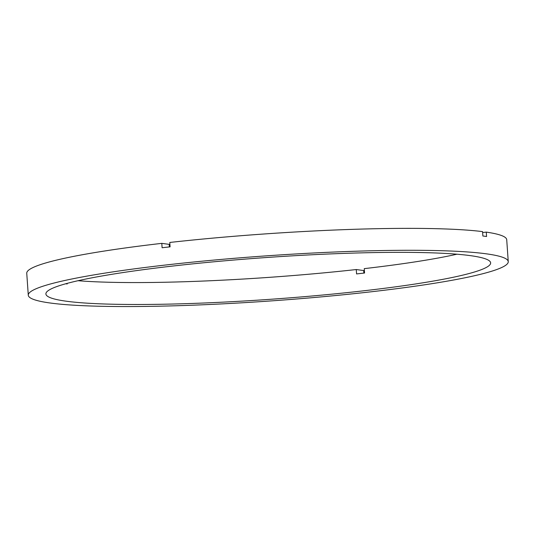 <?xml version="1.0" encoding="UTF-8"?>
<svg xmlns="http://www.w3.org/2000/svg" width="535" height="535" viewBox="0 0 535 535"><rect width="100%" height="100%" fill="white"/><g stroke="black" fill="none" stroke-linecap="round" stroke-linejoin="round"><path stroke-width="0.8" d="M363.86 273.104L363.68 270.543L356.27 269.54L356.571 273.927A222.914 20.979 -4 0 0 360.59 273.479A222.914 20.979 -4 0 0 364.562 273.024L364.255 268.637A222.914 20.979 -4 0 0 456.937 254.212M174.718 265.821A222.914 20.979 -4 0 1 490.635 262.866A222.914 20.979 -4 0 1 361.814 291.013A222.914 20.979 -4 0 1 45.896 293.969A222.914 20.979 -4 0 1 174.718 265.821M369.224 292.01A240.569 22.637 -4 0 1 28.281 295.2A240.569 22.637 -4 0 1 167.308 264.825A240.569 22.637 -4 0 1 508.25 261.635A240.569 22.637 -4 0 1 369.224 292.01M28.281 295.2L26.75 273.278A240.569 22.637 -4 0 1 161.797 243.358L162.105 247.745A240.569 22.637 -4 0 1 166.084 247.29A240.569 22.637 -4 0 1 170.097 246.842L169.789 242.455A240.569 22.637 -4 0 1 482.563 231.615L482.871 236.002A240.569 22.637 -4 0 1 486.576 236.503L486.268 232.116L482.63 232.531M169.388 246.923L169.207 244.361L161.797 243.358M356.27 269.54A222.914 20.979 -4 0 1 78.063 280.708M486.268 232.116A240.569 22.637 -4 0 1 506.719 239.72L508.25 261.635M67.149 283.383L67.189 283.958A222.914 20.979 -4 0 1 65.738 283.771"/></g></svg>
